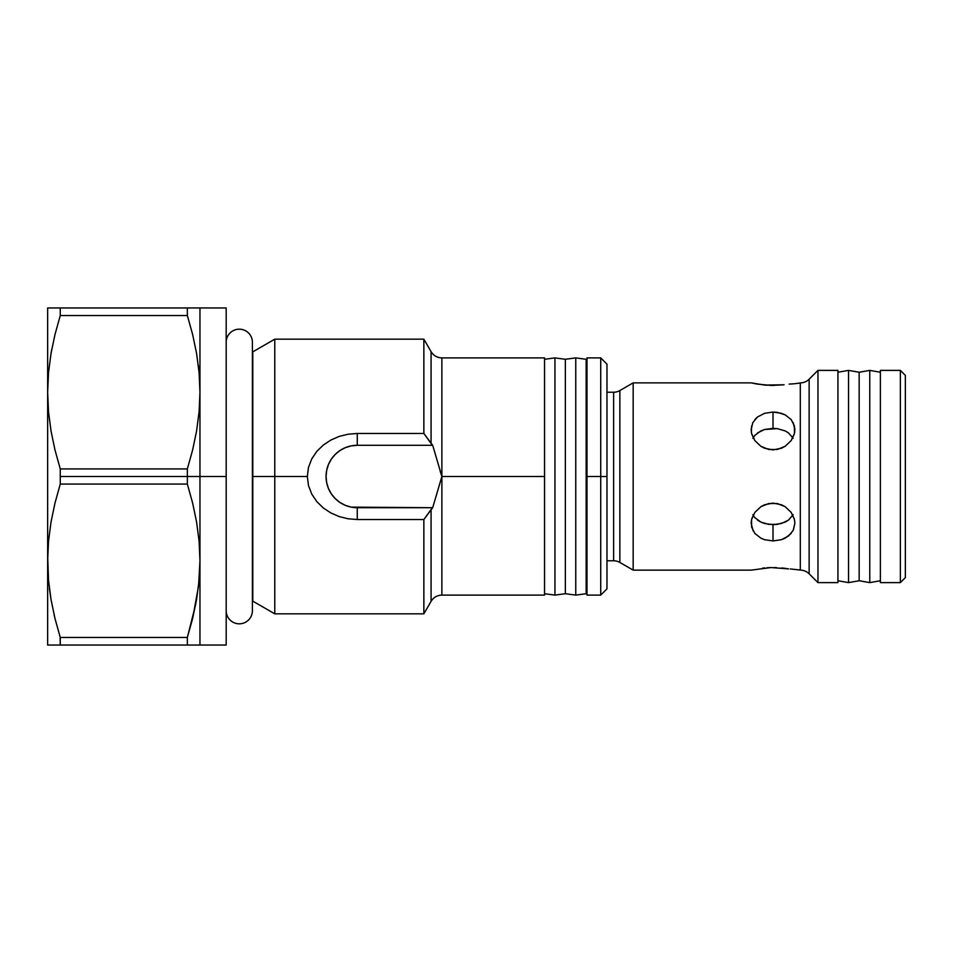 <?xml version="1.0" encoding="UTF-8"?>
<svg xmlns="http://www.w3.org/2000/svg" width="953" height="953" viewBox="0 0 953 953"><rect width="100%" height="100%" fill="white"/><g stroke="black" fill="none" stroke-linecap="round" stroke-linejoin="round"><path stroke-width="1.43" d="M606.966 560.769L613.613 560.769L613.613 392.231L606.966 392.231L613.613 392.231A12.484 12.484 0 0 0 619.855 390.551A12.484 12.484 0 0 1 613.613 392.231L613.613 560.769A12.484 12.484 0 0 1 619.855 562.449L633.173 570.132L633.173 382.868L619.855 390.551L619.855 562.449A12.484 12.484 0 0 0 613.613 560.769L606.966 560.769M793.968 383.785L789.132 384.107L793.968 383.785M800.901 570.12L790.323 568.953L800.306 570.001L800.306 382.999L797.828 383.356M784.093 384.774L764.747 385.072L751.167 382.868L633.173 382.868L633.173 570.132L751.167 570.132L770.989 567.571L787.75 568.738M751.167 429.422L752.834 422.62L757.564 416.938L764.64 413.304L773.014 412.053L777.279 412.363L785.165 414.841L791.169 419.558L794.433 426.015L794.445 433.412L791.181 440.584L785.165 446.29L777.303 449.482L768.737 449.482L760.863 446.302L754.859 440.596L751.583 433.436L751.167 429.696L752.727 422.822M794.623 520.505L794.862 523.316L793.194 530.38L788.465 536.051L781.412 539.684L773.014 540.947L764.628 539.696L760.863 538.159L754.859 533.442L751.583 526.973L751.583 519.564L754.859 512.404L760.863 506.71L768.726 503.518L777.279 503.518L785.165 506.698L791.169 512.404L794.433 519.552L794.862 523.316L793.444 529.844M752.846 514.703L754.871 517.658L760.863 522.089L764.616 523.507L773.014 524.662L773.014 540.947L764.628 539.696L760.863 538.159L754.859 533.442M751.822 518.623L754.859 512.404L760.863 506.71L764.64 504.745L773.014 503.101L781.389 504.745L785.165 506.698L791.169 512.404L794.194 518.623M753.096 530.892L751.167 523.328L751.405 520.505M757.564 520.124L759.886 521.589M754.859 419.558L757.432 417.045M757.564 416.938L764.64 413.304L773.014 412.053L773.014 428.338L764.616 429.493L760.839 430.923L754.859 435.354L752.846 438.309M751.583 426.015L751.405 432.483M794.206 434.354L791.181 440.584L785.165 446.29L781.412 448.244L773.014 449.899L764.628 448.255L760.863 446.302L754.859 440.596L751.822 434.365M801.104 570.156A12.484 12.484 0 0 1 809.133 573.789L817.96 582.617L817.96 370.383L809.133 379.211L809.133 573.789A12.484 12.484 0 0 0 801.104 570.156M817.96 582.617L837.937 582.617L837.937 370.383L817.96 370.383L817.96 582.617L809.133 573.789L809.133 379.211L817.96 370.383L837.937 370.383L837.937 582.617L817.96 582.617M848.539 370.383L837.937 372.254L848.539 370.383L848.539 582.617L848.539 370.383L859.153 372.254L848.539 370.383M837.937 580.746L848.539 582.617L859.153 580.746L859.153 372.254L859.153 580.746L869.767 582.617L869.767 370.383L859.153 372.254L869.767 370.383L869.767 582.617L880.381 580.746L869.767 582.617L859.153 580.746L848.539 582.617L837.937 580.746M880.381 372.254L869.767 370.383L880.381 372.254M880.381 582.617L900.359 582.617L900.359 370.383L880.381 370.383L880.381 582.617L900.359 582.617L905.35 577.625L905.35 375.375L900.359 370.383L900.359 582.617L905.35 577.625L905.35 375.375L900.359 370.383L880.381 370.383L880.381 582.617M53.297 307.962L187.348 307.962L60.265 307.962L60.265 315.538L60.265 307.962L47.65 307.962L47.65 392.231L48.508 372.814L51.009 353.575L54.988 334.491L60.265 315.538L187.348 315.538L187.348 307.962L199.963 307.962L199.963 476.5L226.195 476.5L226.195 611.338A13.104 13.104 0 0 0 239.703 623.81A13.104 13.104 0 0 0 252.402 610.516A13.104 13.104 0 0 1 239.703 623.81A13.104 13.104 0 0 1 226.195 611.338L226.183 611.957M60.122 637.021L60.265 645.038L187.348 645.038L187.348 637.462L192.625 618.509L196.604 599.425L199.106 580.186L199.963 560.769L199.963 645.038L199.106 645.038L226.183 645.038L226.183 307.962L226.183 476.5L187.348 476.5L187.348 484.076L192.613 502.97L196.592 522.053L199.106 541.328L199.963 560.769L199.963 392.231L199.106 372.79L196.592 353.503L192.613 334.432L187.348 315.538L60.265 315.538L55 334.432L51.009 353.575L48.508 372.802L47.65 392.231L47.65 645.038L60.265 645.038L60.265 637.462L55 618.568L51.021 599.497L48.508 580.21L47.65 560.769L47.65 645.038L48.496 645.038L47.65 645.038M196.628 645.038L199.963 645.038L199.963 560.769L199.106 541.328L196.592 522.053L192.613 502.97L187.348 484.076L60.265 484.076L187.348 484.076L187.348 476.5L60.265 476.5L60.265 484.076L60.265 468.924L55 450.03L51.021 430.947L48.508 411.672L47.65 392.231L47.65 560.769L48.508 541.364L51.009 522.125L54.988 503.029L60.265 484.076L54.988 503.029L51.009 522.125L48.508 541.364L47.65 560.769L48.508 580.186L51.021 599.497L55 618.568L60.265 637.462L187.348 637.462L60.265 637.462M252.402 342.484A13.104 13.104 0 0 0 239.703 329.19A13.104 13.104 0 0 0 226.195 341.662L226.195 611.338M586.988 595.101L586.988 357.899L586.155 593.719L575.755 595.101L565.343 593.719L554.944 595.101L544.544 593.719L554.944 595.101L554.944 357.899L565.343 359.281L554.944 357.899L554.944 595.101L565.343 593.719L565.343 359.281L575.755 357.899L565.343 359.281L565.343 593.719L575.755 595.101L575.755 357.899L586.155 359.281L575.755 357.899L575.755 595.101L586.155 593.719L586.155 359.281L586.155 476.5L600.724 476.5L600.724 357.899L600.724 476.5L606.966 476.5L606.966 364.141L606.966 476.5L600.724 476.5L600.724 595.101L600.724 476.5L586.988 476.5L586.988 595.101L600.724 595.101L606.966 588.859L606.966 476.5L606.966 588.859M252.795 601.152L274.774 613.827L274.774 476.5L274.774 613.827L423.859 613.827L431.078 601.343L431.078 509.51L432.686 507.711L441.882 476.5L441.882 357.899L441.882 595.101C437.177 595.268 433.567 597.352 431.078 601.343L431.078 509.51L423.859 519.528L423.859 613.827L423.859 519.528L357.268 519.528L348.167 518.789L339.256 516.597L330.929 512.988L323.329 507.973L316.873 501.683L311.762 494.119L308.474 485.577L307.331 476.5L252.402 476.5L252.795 601.152L252.795 476.5L274.774 476.5L274.774 339.173L274.774 476.5L307.331 476.5L308.474 467.399L311.762 458.869L316.849 451.329L323.353 445.015L330.953 440L339.292 436.391L348.167 434.199L357.268 433.472L423.859 433.472L423.859 339.173L423.859 433.472L431.078 443.49L431.078 351.657L423.859 339.173L274.774 339.173L252.795 351.848L252.402 600.926M544.544 595.101L544.544 476.5L544.544 595.101L441.882 595.101L441.882 476.5L432.686 445.289L357.268 445.289L351.18 445.885L345.331 447.66L339.935 450.543L335.206 454.426L331.322 459.155L328.44 464.552L326.665 470.401L326.057 476.5L326.653 482.575L328.44 488.448L331.322 493.845L335.206 498.574L339.935 502.457L345.331 505.34L351.18 507.115L432.686 507.711L441.882 476.5L544.544 476.5L544.544 357.899L544.544 476.5L441.882 476.5L432.686 445.289L431.078 443.49L431.078 351.657C433.567 355.648 437.177 357.732 441.882 357.899L544.544 357.899M348.167 518.789L339.256 516.597L348.167 518.789L357.268 519.528L348.167 518.789L357.268 519.528L423.859 519.528L432.686 507.711L357.268 507.711L357.268 519.528L357.268 507.711A31.211 31.211 0 0 1 326.057 476.5A31.211 31.211 0 0 1 357.268 445.289L357.268 433.472L348.167 434.199L357.268 433.472L423.859 433.472L432.686 445.289L357.268 445.289L357.268 433.472M440.143 471.116L441.811 476.262M252.795 476.5L252.795 351.848L252.795 476.5M311.762 494.119L308.474 485.577L307.331 476.5L308.474 467.399L311.762 458.869L316.849 451.329L323.353 445.015L330.953 440L339.292 436.391L348.167 434.199M339.256 516.597L330.929 512.988L323.329 507.973L316.873 501.683M554.944 357.899L544.544 359.281L554.944 357.899M226.183 645.038L226.195 341.662A13.104 13.104 0 0 1 239.489 329.178A13.104 13.104 0 0 1 252.402 342.056M47.65 307.962L48.508 307.962L47.65 307.962L47.65 392.231L48.508 411.672L51.021 430.947L55 450.03L60.265 468.924L60.265 476.5L187.348 476.5L187.348 468.924L60.265 468.924L187.348 468.924L192.625 449.971L196.604 430.875L199.106 411.636L199.963 392.231L199.106 411.636L196.604 430.875L192.625 449.971L187.348 468.924L187.348 476.5L199.963 476.5L199.963 560.769L198.581 585.499M50.997 645.038L48.496 645.038L50.997 645.038M195.794 603.952L187.348 637.462L187.348 645.038L196.58 645.038L53.285 645.038M54.095 614.78L55 618.557M51.009 599.437L49.365 588.299L51.009 599.473M51.033 307.962L55.036 307.962M51.819 349.048L51.009 353.551M55.036 645.038L51.033 645.038M47.698 556.469L48.508 580.21M51.009 353.515L55 334.432L60.265 315.538L54.988 334.491M54.988 618.521L54.047 614.566M198.867 370.252L198.331 365.392M199.106 372.814L199.963 392.231L199.963 307.962L187.348 307.962L187.348 315.538L192.613 334.432L196.592 353.503L199.106 372.802M48.508 411.636L47.65 392.231M192.637 645.038L194.329 645.038M198.474 586.405L192.625 618.509L187.348 637.462L192.613 618.557M196.592 307.962L226.183 307.962M192.601 307.962L194.317 307.962M793.182 438.297L788.453 432.876L785.177 430.923L777.314 428.636L764.616 429.493L757.575 432.876M788.453 432.876L785.177 430.923L777.374 428.636M777.303 428.636L773.014 428.338L773.014 412.053L781.389 413.304L785.165 414.841L791.169 419.558M760.863 522.089L768.726 524.364L777.303 524.364L772.931 524.662M791.181 533.43L785.165 538.147L781.412 539.684L773.014 540.947L773.014 524.662L781.353 523.519M777.303 524.364L785.165 522.089L788.465 520.124L793.182 514.703M771.418 385.441L774.146 385.441M764.949 385.095L767.141 385.262M757.016 384.059L771.013 385.429L783.497 384.845M756.873 384.035L751.167 382.868L633.173 382.868L619.855 390.551L619.855 562.449L633.173 570.132L751.167 570.132L770.989 567.571L788.619 568.881M800.901 382.88L801.104 382.844A12.484 12.484 0 0 0 809.133 379.211M800.306 570.001L800.306 382.999L794.909 383.702L801.104 382.844M762.567 568.143L764.735 567.928M752.12 569.918L751.167 570.132M770.703 567.583L767.034 567.75M776.373 567.619L774.229 567.559M783.009 568.095L781.734 567.964M786.213 568.5L783.497 568.155M794.802 428.35L793.182 422.608L794.862 429.672L794.623 432.471M781.424 523.507L788.465 520.124M793.194 530.392L794.862 523.316M252.402 610.706L252.402 342.294M586.155 582.354L586.988 585.118M586.988 357.899L600.724 357.899L606.966 364.141M586.155 370.646L586.988 367.882M226.195 341.662L226.183 341.043"/></g></svg>
